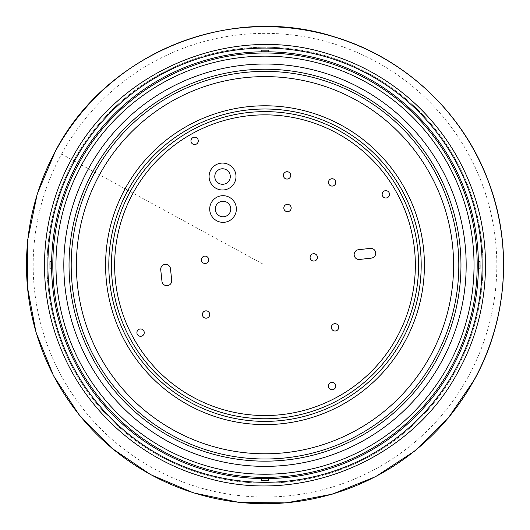 <?xml version="1.0" encoding="UTF-8"?>
<svg xmlns="http://www.w3.org/2000/svg" width="530" height="530" viewBox="0 0 530 530"><rect width="100%" height="100%" fill="white"/><g stroke="black" fill="none" stroke-linecap="round" stroke-linejoin="round"><path stroke-width="0.4" stroke-dasharray="2.65 1.99" d="M73.749 160.716A217.929 217.929 0 0 1 369.483 73.942A217.929 217.929 0 0 1 456.25 369.682A217.929 217.929 0 0 1 160.517 456.449A217.929 217.929 0 0 1 73.749 160.716A217.929 217.929 0 0 1 369.483 73.942A217.929 217.929 0 0 1 456.25 369.682A217.929 217.929 0 0 1 160.517 456.449A217.929 217.929 0 0 1 73.749 160.716M236.367 209.025A13.329 13.329 0 0 0 223.037 195.696A13.329 13.329 0 0 0 209.708 209.025A13.329 13.329 0 0 0 223.037 222.355A13.329 13.329 0 0 0 236.367 209.025M236.002 176.53A13.455 13.455 0 0 0 222.547 163.074A13.455 13.455 0 0 0 209.085 176.53A13.455 13.455 0 0 0 222.547 189.992A13.455 13.455 0 0 0 236.002 176.53M290.718 175.39A3.677 3.677 0 0 1 287.041 179.06A3.677 3.677 0 0 1 283.371 175.39A3.677 3.677 0 0 1 287.041 171.713A3.677 3.677 0 0 1 290.718 175.39M335.788 182.413A3.677 3.677 0 0 1 332.111 186.083A3.677 3.677 0 0 1 328.434 182.413A3.677 3.677 0 0 1 332.111 178.736A3.677 3.677 0 0 1 335.788 182.413M291.182 207.998A3.677 3.677 0 0 1 287.505 211.669A3.677 3.677 0 0 1 283.828 207.998A3.677 3.677 0 0 1 287.505 204.322A3.677 3.677 0 0 1 291.182 207.998M389.51 194.331A3.677 3.677 0 0 1 385.833 198.001A3.677 3.677 0 0 1 382.156 194.331A3.677 3.677 0 0 1 385.833 190.654A3.677 3.677 0 0 1 389.51 194.331M338.697 327.354A3.677 3.677 0 0 1 335.026 331.031A3.677 3.677 0 0 1 331.349 327.354A3.677 3.677 0 0 1 335.026 323.684A3.677 3.677 0 0 1 338.697 327.354M335.821 386.045A3.677 3.677 0 0 1 332.144 389.722A3.677 3.677 0 0 1 328.474 386.045A3.677 3.677 0 0 1 332.144 382.375A3.677 3.677 0 0 1 335.821 386.045M317.437 257.368A3.677 3.677 0 0 1 313.76 261.045A3.677 3.677 0 0 1 310.09 257.368A3.677 3.677 0 0 1 313.76 253.698A3.677 3.677 0 0 1 317.437 257.368M209.728 314.509A3.677 3.677 0 0 1 206.051 318.185A3.677 3.677 0 0 1 202.381 314.509A3.677 3.677 0 0 1 206.051 310.838A3.677 3.677 0 0 1 209.728 314.509M144.246 332.635A3.677 3.677 0 0 1 140.576 336.311A3.677 3.677 0 0 1 136.899 332.635A3.677 3.677 0 0 1 140.576 328.964A3.677 3.677 0 0 1 144.246 332.635M208.747 259.806A3.677 3.677 0 0 1 205.07 263.483A3.677 3.677 0 0 1 201.4 259.806A3.677 3.677 0 0 1 205.07 256.136A3.677 3.677 0 0 1 208.747 259.806M198.286 140.874A3.677 3.677 0 0 1 194.616 144.544A3.677 3.677 0 0 1 190.939 140.874A3.677 3.677 0 0 1 194.616 137.197A3.677 3.677 0 0 1 198.286 140.874M371.364 258.117A4.896 4.896 0 0 0 375.684 252.697A4.896 4.896 0 0 0 370.265 248.385L358.492 249.709A4.896 4.896 0 0 0 354.173 255.129A4.896 4.896 0 0 0 359.592 259.448L371.364 258.117M161.961 281.291A4.896 4.896 0 0 0 167.354 285.644A4.896 4.896 0 0 0 171.707 280.257L170.481 268.723A4.896 4.896 0 0 0 165.088 264.371A4.896 4.896 0 0 0 160.736 269.763L161.961 281.291M77.711 162.876A213.418 213.418 0 0 1 367.317 77.903A213.418 213.418 0 0 1 452.289 367.515A213.418 213.418 0 0 1 162.684 452.488A213.418 213.418 0 0 1 77.711 162.876M215.279 209.025A7.758 7.758 0 0 1 223.037 201.268A7.758 7.758 0 0 1 230.788 209.025A7.758 7.758 0 0 1 223.037 216.783A7.758 7.758 0 0 1 215.279 209.025M214.789 176.53A7.758 7.758 0 0 1 222.547 168.772A7.758 7.758 0 0 1 230.298 176.53A7.758 7.758 0 0 1 222.547 184.288A7.758 7.758 0 0 1 214.789 176.53M478.418 266.378L478.418 264.954M480.054 265.437L480.048 264.066M480.048 264.019L480.021 261.522M266.179 51.781L264.755 51.781M265.238 50.145L263.874 50.151M263.827 50.151L261.323 50.178M51.582 264.013L51.582 265.444M49.946 264.954L49.953 266.325M49.953 266.371L49.979 268.869M263.821 478.61L265.245 478.617M264.761 480.246L266.126 480.246M266.173 480.246L268.677 480.22M61.553 154.051A231.829 231.829 0 0 1 376.148 61.745A231.829 231.829 0 0 1 468.447 376.34A231.829 231.829 0 0 1 153.852 468.646A231.829 231.829 0 0 1 61.553 154.051L265 265.199"/><path stroke-width="0.79" d="M370.265 248.385A4.896 4.896 0 0 1 375.684 252.697A4.896 4.896 0 0 1 371.364 258.117L359.592 259.448A4.896 4.896 0 0 1 354.173 255.129A4.896 4.896 0 0 1 358.492 249.709L370.265 248.385M171.707 280.257A4.896 4.896 0 0 1 167.354 285.644A4.896 4.896 0 0 1 161.961 281.291L160.736 269.763A4.896 4.896 0 0 1 165.088 264.371A4.896 4.896 0 0 1 170.481 268.723L171.707 280.257M77.711 162.876A213.418 213.418 0 0 1 367.317 77.903A213.418 213.418 0 0 1 452.289 367.515A213.418 213.418 0 0 1 162.684 452.488A213.418 213.418 0 0 1 77.711 162.876A213.418 213.418 0 0 1 367.317 77.903A213.418 213.418 0 0 1 452.289 367.515A213.418 213.418 0 0 1 162.684 452.488A213.418 213.418 0 0 1 77.711 162.876M190.939 140.874A3.677 3.677 0 0 1 194.616 137.197A3.677 3.677 0 0 1 198.286 140.874A3.677 3.677 0 0 1 194.616 144.544A3.677 3.677 0 0 1 190.939 140.874M201.4 259.806A3.677 3.677 0 0 1 205.07 256.136A3.677 3.677 0 0 1 208.747 259.806A3.677 3.677 0 0 1 205.07 263.483A3.677 3.677 0 0 1 201.4 259.806M136.899 332.635A3.677 3.677 0 0 1 140.576 328.964A3.677 3.677 0 0 1 144.246 332.635A3.677 3.677 0 0 1 140.576 336.311A3.677 3.677 0 0 1 136.899 332.635M202.381 314.509A3.677 3.677 0 0 1 206.051 310.838A3.677 3.677 0 0 1 209.728 314.509A3.677 3.677 0 0 1 206.051 318.185A3.677 3.677 0 0 1 202.381 314.509M310.09 257.368A3.677 3.677 0 0 1 313.76 253.698A3.677 3.677 0 0 1 317.437 257.368A3.677 3.677 0 0 1 313.76 261.045A3.677 3.677 0 0 1 310.09 257.368M328.474 386.045A3.677 3.677 0 0 1 332.144 382.375A3.677 3.677 0 0 1 335.821 386.045A3.677 3.677 0 0 1 332.144 389.722A3.677 3.677 0 0 1 328.474 386.045M331.349 327.354A3.677 3.677 0 0 1 335.026 323.684A3.677 3.677 0 0 1 338.697 327.354A3.677 3.677 0 0 1 335.026 331.031A3.677 3.677 0 0 1 331.349 327.354M382.156 194.331A3.677 3.677 0 0 1 385.833 190.654A3.677 3.677 0 0 1 389.51 194.331A3.677 3.677 0 0 1 385.833 198.001A3.677 3.677 0 0 1 382.156 194.331M283.828 207.998A3.677 3.677 0 0 1 287.505 204.322A3.677 3.677 0 0 1 291.182 207.998A3.677 3.677 0 0 1 287.505 211.669A3.677 3.677 0 0 1 283.828 207.998M328.434 182.413A3.677 3.677 0 0 1 332.111 178.736A3.677 3.677 0 0 1 335.788 182.413A3.677 3.677 0 0 1 332.111 186.083A3.677 3.677 0 0 1 328.434 182.413M283.371 175.39A3.677 3.677 0 0 1 287.041 171.713A3.677 3.677 0 0 1 290.718 175.39A3.677 3.677 0 0 1 287.041 179.06A3.677 3.677 0 0 1 283.371 175.39M209.085 176.53A13.455 13.455 0 0 0 222.547 189.992A13.455 13.455 0 0 0 236.002 176.53A13.455 13.455 0 0 0 222.547 163.074A13.455 13.455 0 0 0 209.085 176.53A13.455 13.455 0 0 0 222.547 189.992A13.455 13.455 0 0 0 236.002 176.53A13.455 13.455 0 0 0 222.547 163.074A13.455 13.455 0 0 0 209.085 176.53M214.789 176.53A7.758 7.758 0 0 0 222.547 184.288A7.758 7.758 0 0 0 230.298 176.53A7.758 7.758 0 0 0 222.547 168.772A7.758 7.758 0 0 0 214.789 176.53M209.708 209.025A13.329 13.329 0 0 0 223.037 222.355A13.329 13.329 0 0 0 236.367 209.025A13.329 13.329 0 0 0 223.037 195.696A13.329 13.329 0 0 0 209.708 209.025A13.329 13.329 0 0 0 223.037 222.355A13.329 13.329 0 0 0 236.367 209.025A13.329 13.329 0 0 0 223.037 195.696A13.329 13.329 0 0 0 209.708 209.025M215.279 209.025A7.758 7.758 0 0 0 223.037 216.783A7.758 7.758 0 0 0 230.788 209.025A7.758 7.758 0 0 0 223.037 201.268A7.758 7.758 0 0 0 215.279 209.025M478.418 264.954L478.418 266.378M478.385 268.869L480.021 268.869L480.054 265.437M478.385 261.522L480.021 261.522L480.021 268.869M264.755 51.781L266.179 51.781M268.677 51.807L268.677 50.178L265.238 50.145M261.323 51.807L261.323 50.178L268.677 50.178M51.582 265.444L51.582 264.013M51.615 261.522L49.979 261.522L49.946 264.954M51.615 268.869L49.979 268.869L49.979 261.522M265.245 478.617L263.821 478.61M261.323 478.583L261.323 480.22L264.761 480.246M268.677 478.583L268.677 480.22L261.323 480.22M55.67 150.838A238.533 238.533 0 0 1 379.361 55.862A238.533 238.533 0 0 1 474.33 379.553A238.533 238.533 0 0 1 150.639 474.529A238.533 238.533 0 0 1 55.67 150.838M74.465 161.107A217.115 217.115 0 0 1 369.092 74.664A217.115 217.115 0 0 1 455.535 369.291A217.115 217.115 0 0 1 160.908 455.734A217.115 217.115 0 0 1 74.465 161.107M396.943 337.279A150.348 150.348 0 0 1 192.92 397.142A150.348 150.348 0 0 1 133.056 193.112A150.348 150.348 0 0 1 337.08 133.255A150.348 150.348 0 0 1 396.943 337.279M78.784 163.465A212.192 212.192 0 0 1 366.733 78.977A212.192 212.192 0 0 1 451.216 366.926A212.192 212.192 0 0 1 163.266 451.414A212.192 212.192 0 0 1 78.784 163.465M81.554 164.976A209.039 209.039 0 0 1 365.216 81.746A209.039 209.039 0 0 1 448.446 365.415A209.039 209.039 0 0 1 164.784 448.645A209.039 209.039 0 0 1 81.554 164.976M94.923 172.283A193.801 193.801 0 0 1 357.916 95.115A193.801 193.801 0 0 1 435.077 358.114A193.801 193.801 0 0 1 172.084 435.276A193.801 193.801 0 0 1 94.923 172.283M93.022 171.243A195.968 195.968 0 0 1 358.949 93.22A195.968 195.968 0 0 1 436.978 359.148A195.968 195.968 0 0 1 171.051 437.171A195.968 195.968 0 0 1 93.022 171.243M88.45 168.745A201.175 201.175 0 0 1 361.447 88.649A201.175 201.175 0 0 1 441.55 361.645A201.175 201.175 0 0 1 168.553 441.748A201.175 201.175 0 0 1 88.45 168.745M99.494 174.781A188.594 188.594 0 0 1 355.418 99.693A188.594 188.594 0 0 1 430.506 355.61A188.594 188.594 0 0 1 174.582 430.704A188.594 188.594 0 0 1 99.494 174.781M402.071 340.081A156.198 156.198 0 0 0 339.882 128.121A156.198 156.198 0 0 0 127.929 190.31A156.198 156.198 0 0 0 190.118 402.27A156.198 156.198 0 0 0 402.071 340.081M399.772 338.822A153.567 153.567 0 0 0 338.624 130.426A153.567 153.567 0 0 0 130.228 191.575A153.567 153.567 0 0 0 191.376 399.964A153.567 153.567 0 0 0 399.772 338.822M125.1 188.773A159.417 159.417 0 0 1 341.426 125.299A159.417 159.417 0 0 1 404.9 341.625A159.417 159.417 0 0 1 188.574 405.099A159.417 159.417 0 0 1 125.1 188.773M55.57 150.785C106.55 53.265 229.907 2.915 334.562 36.921C404.191 57.671 462.571 112.194 488.011 180.253C512.868 244.476 507.76 319.351 474.429 379.606L448.082 418.263L414.705 451.043L375.571 476.675L332.191 494.185L286.226 502.891L239.447 502.466L193.649 492.92L150.599 474.628L111.936 448.287L79.162 414.904L53.523 375.777L36.014 332.396L27.302 286.432L27.732 239.646L37.272 193.847L55.57 150.785M71.464 159.47C118.568 69.344 232.571 22.816 329.289 54.239C361.831 64.269 390.583 80.865 415.54 104.032C440.357 127.352 458.874 154.912 471.091 186.699C494.059 246.046 489.342 315.237 458.536 370.927C411.949 459.941 300.079 506.627 204.037 477.139C139.397 458.973 84.667 409.438 60.168 346.925C35.815 286.876 40.075 216.167 71.464 159.47"/></g></svg>
